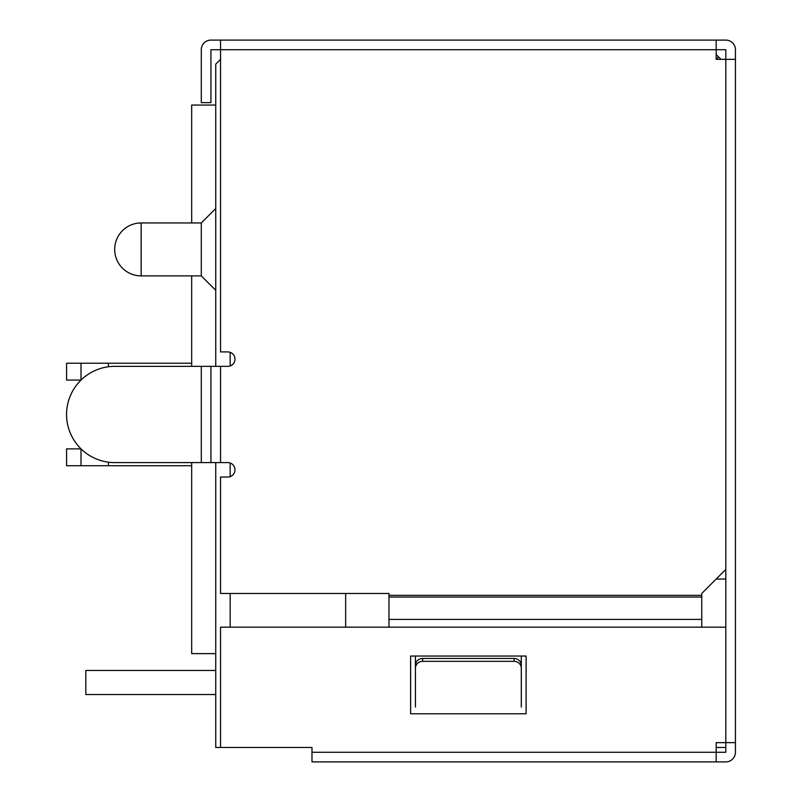 <?xml version="1.0" encoding="UTF-8"?>
<svg xmlns="http://www.w3.org/2000/svg" width="802" height="802" viewBox="0 0 802 802"><rect width="100%" height="100%" fill="white"/><g stroke="black" fill="none" stroke-linecap="round" stroke-linejoin="round"><path stroke-width="1.2" d="M230.174 747.464L311.978 747.464L220.55 747.464L220.55 627.164L725.81 627.164L725.81 569.42L701.75 593.48L701.75 595.335L388.97 595.335L388.97 593.48L220.55 593.48L220.55 477.03L227.768 477.03A7.218 7.218 0 0 0 234.986 469.812A7.218 7.218 0 0 0 227.768 462.594L220.55 462.594L220.55 366.354L227.768 366.354A7.218 7.218 0 0 0 234.986 359.136A7.218 7.218 0 0 0 227.768 351.918L220.55 351.918L220.55 49.724L210.926 49.724L210.926 102.656L201.302 102.656L201.302 49.724A9.624 9.624 0 0 1 210.926 40.1L725.81 40.1A9.624 9.624 0 0 1 735.434 49.724L735.434 59.348L725.81 59.348L725.81 49.724L716.186 49.724L716.186 40.1M725.81 627.164L725.81 752.276L716.186 752.276L716.186 742.652L735.434 742.652L735.434 752.276A9.624 9.624 0 0 1 725.81 761.9L716.186 761.9L716.186 752.276L311.978 752.276L311.978 761.9L716.186 761.9M735.434 742.652L735.434 59.348M311.978 747.464L311.978 752.276L311.978 747.464M725.81 569.42L725.81 59.348L716.186 59.348L716.186 49.724L220.55 49.724L220.55 40.1M388.97 595.335L388.97 619.395L701.75 619.395L701.75 595.335M415.436 656.036L526.112 656.036L526.112 713.78L410.624 713.78L410.624 656.036L415.436 656.036L415.436 704.156M388.97 627.164L388.97 597.059L701.75 597.059L701.75 619.395L388.97 619.395M701.75 627.164L701.75 619.395M521.3 656.036L521.3 704.156M521.3 665.329A7.218 6.887 180 0 0 514.082 658.442L422.654 658.442A7.218 6.887 180 0 0 415.436 665.329L415.436 668.226A7.218 6.887 0 0 1 422.654 661.339L514.082 661.339A7.218 6.887 0 0 1 521.3 668.226L521.3 665.329M521.3 707.053L521.3 668.226M415.436 707.053L415.436 668.226M201.302 462.594L220.55 462.594L220.55 366.354L114.686 366.354A48.12 48.12 0 0 0 66.566 414.474A48.12 48.12 0 0 0 114.686 462.594L201.302 462.594L201.302 366.354M716.186 747.464L725.81 747.464M220.55 59.348L215.738 64.16L215.738 366.354M215.738 462.594L215.738 747.464L220.55 747.464M191.678 462.594L191.678 653.63L215.738 653.63M215.738 105.062L191.678 105.062L191.678 222.956M191.678 275.888L191.678 366.354M230.174 352.329L230.174 365.943M230.174 463.005L230.174 476.619M230.174 593.48L230.174 627.164M716.186 59.348L718.592 56.942L716.186 54.536M345.662 593.48L345.662 627.164M716.186 579.044L725.81 579.044M718.592 56.942L720.998 59.348M215.738 290.324L201.302 275.888L201.302 222.956L215.738 208.52M81.002 448.879L81.002 465.721L66.566 465.721L66.566 448.879L81.042 448.879M191.678 465.721L108.41 465.721L108.41 462.183M81.002 465.721L108.41 465.721M66.566 363.226L81.002 363.226L81.002 380.068L66.566 380.068L66.566 363.226M81.002 363.226L191.678 363.226M108.41 363.226L108.41 366.765M215.738 694.532L85.814 694.532L85.814 670.472L215.738 670.472M514.082 661.339L514.082 658.442M422.654 658.442L422.654 661.339M210.926 366.354L210.926 462.594M201.302 222.956L141.152 222.956L141.152 275.888L201.302 275.888M141.152 222.956A26.466 26.466 0 0 0 114.686 249.422A26.466 26.466 0 0 0 141.152 275.888"/></g></svg>
